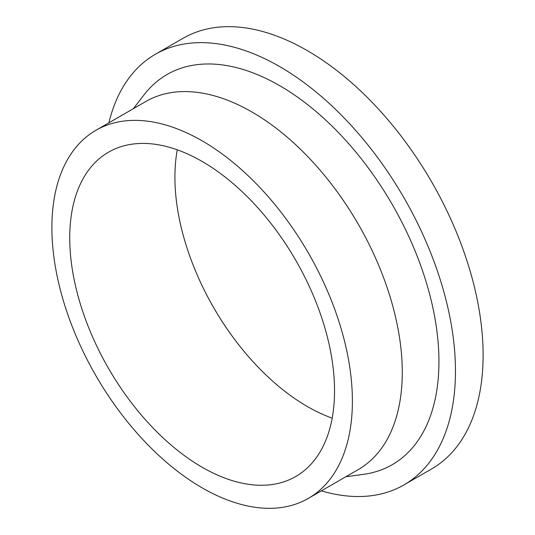 <?xml version="1.0" encoding="UTF-8"?>
<svg xmlns="http://www.w3.org/2000/svg" width="535" height="535" viewBox="0 0 535 535"><rect width="100%" height="100%" fill="white"/><g stroke="black" fill="none" stroke-linecap="round" stroke-linejoin="round"><path stroke-width="0.8" d="M108.893 122.816A248.614 143.54 60 0 1 155.364 54.276A248.614 143.54 60 0 1 346.947 120.883A248.614 143.54 60 0 1 455.466 371.076A248.614 143.54 60 0 1 403.978 484.891A248.614 143.54 60 0 1 321.388 490.862M155.364 54.276L183.01 38.313A248.614 143.54 60 0 1 374.594 104.92A248.614 143.54 60 0 1 483.112 355.113A248.614 143.54 60 0 1 431.625 468.928L403.978 484.891M95.892 130.319L145.781 101.523A212.489 122.682 60 0 1 309.524 158.447A212.489 122.682 60 0 1 402.28 372.293A212.489 122.682 60 0 1 358.269 469.569L308.387 498.366A212.489 122.682 60 0 1 144.637 441.442A212.489 122.682 60 0 1 51.888 227.596A212.489 122.682 60 0 1 95.892 130.319A212.489 122.682 60 0 1 259.642 187.25A212.489 122.682 60 0 1 352.391 401.089A212.489 122.682 60 0 1 308.387 498.366M133.362 108.685L144.116 94.769A225.242 130.045 60 0 1 323.127 117.74A225.242 130.045 60 0 1 438.941 361.533A225.242 130.045 60 0 1 363.285 474.385L345.851 476.738M332.188 418.143A187.25 108.11 60 0 1 174.912 177.179A187.25 108.11 60 0 1 177.272 149.82M69.737 237.901A187.25 108.11 60 0 1 108.518 152.181A187.25 108.11 60 0 1 252.808 202.35A187.25 108.11 60 0 1 334.542 390.784A187.25 108.11 60 0 1 295.761 476.504A187.25 108.11 60 0 1 151.472 426.341A187.25 108.11 60 0 1 69.737 237.901"/></g></svg>

